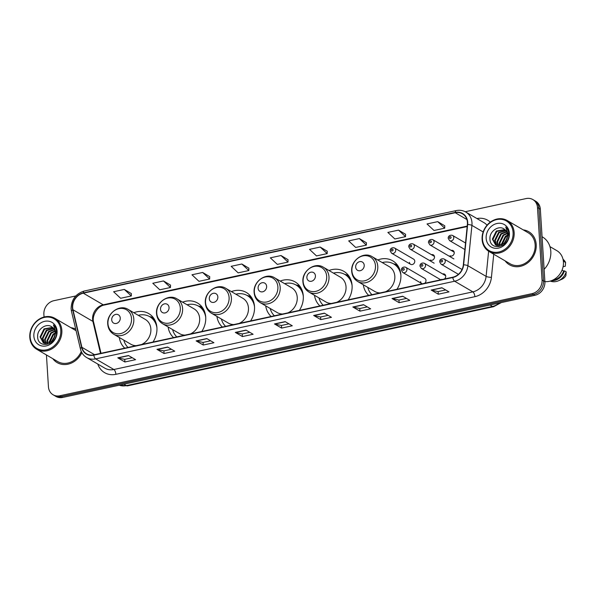 <?xml version="1.0" encoding="UTF-8"?>
<svg xmlns="http://www.w3.org/2000/svg" width="596" height="596" viewBox="0 0 596 596"><rect width="100%" height="100%" fill="white"/><g stroke="black" fill="none" stroke-linecap="round" stroke-linejoin="round"><path stroke-width="0.89" d="M363.292 284.754A21.136 18.096 -59.7 0 0 368.73 295.385M396.951 289.284A21.136 18.096 -59.7 0 0 400.877 274.972A21.136 18.096 -59.7 0 0 392.66 260.795A21.136 18.096 -59.7 0 0 377.775 259.953M314.502 295.303A21.136 18.096 -59.7 0 0 319.94 305.942M348.153 299.84A21.136 18.096 -59.7 0 0 352.087 285.521A21.136 18.096 -59.7 0 0 343.87 271.351A21.136 18.096 -59.7 0 0 328.977 270.51M265.712 305.86A21.136 18.096 -59.7 0 0 271.15 316.491M299.363 310.389A21.136 18.096 -59.7 0 0 303.297 296.078A21.136 18.096 -59.7 0 0 295.08 281.901A21.136 18.096 -59.7 0 0 280.187 281.059M216.922 316.409A21.136 18.096 -59.7 0 0 222.36 327.048M250.573 320.939A21.136 18.096 -59.7 0 0 254.507 306.627A21.136 18.096 -59.7 0 0 246.29 292.457A21.136 18.096 -59.7 0 0 231.397 291.615M168.124 326.966A21.136 18.096 -59.7 0 0 173.563 337.597M201.783 331.495A21.136 18.096 -59.7 0 0 205.717 317.176A21.136 18.096 -59.7 0 0 197.492 303.006A21.136 18.096 -59.7 0 0 182.607 302.165M119.334 337.515A21.136 18.096 -59.7 0 0 124.773 348.146M152.986 342.044A21.136 18.096 -59.7 0 0 156.919 327.733A21.136 18.096 -59.7 0 0 148.702 313.563A21.136 18.096 -59.7 0 0 133.817 312.721M420.642 281.595A2.987 2.563 -59.7 0 0 421.812 283.599A2.987 2.563 -59.7 0 0 422.281 283.808M424.665 283.286A2.987 2.563 -59.7 0 0 425.991 280.44A2.987 2.563 -59.7 0 0 424.821 278.436L405.787 267.321A2.987 2.563 120.3 0 1 406.949 269.325A2.987 2.563 120.3 0 1 405.608 272.193A2.987 2.563 120.3 0 1 402.777 272.484L421.812 283.599M441.539 279.33A2.987 2.563 -59.7 0 0 442.016 279.539M444.4 279.025A2.987 2.563 -59.7 0 0 445.719 276.171A2.987 2.563 -59.7 0 0 444.556 274.167A2.987 2.563 -59.7 0 0 442.664 273.974M409.43 262.3A2.987 2.563 -59.7 0 0 410.592 264.304A2.987 2.563 -59.7 0 0 413.43 264.013A2.987 2.563 -59.7 0 0 414.771 261.145A2.987 2.563 -59.7 0 0 413.609 259.141L394.574 248.025A2.987 2.563 120.3 0 1 395.737 250.029A2.987 2.563 120.3 0 1 394.396 252.898A2.987 2.563 120.3 0 1 391.557 253.188L390.186 250.923C389.836 248.614 392.362 247.109 394.574 248.025M430.327 260.035A2.987 2.563 -59.7 0 0 433.165 259.744A2.987 2.563 -59.7 0 0 434.506 256.876A2.987 2.563 -59.7 0 0 433.344 254.872A2.987 2.563 -59.7 0 0 431.452 254.678M450.055 255.766A2.987 2.563 -59.7 0 0 452.893 255.475A2.987 2.563 -59.7 0 0 454.234 252.607A2.987 2.563 -59.7 0 0 453.072 250.603A2.987 2.563 -59.7 0 0 451.179 250.409M46.443 354.963L48.44 386.767A11.965 10.244 -59.7 0 0 53.096 394.783L55.942 396.444A11.965 10.244 -59.7 0 0 62.684 397.435L534.932 295.303A11.965 10.244 -59.7 0 0 544.9 281.67L540.341 209.233A11.965 10.244 -59.7 0 0 535.692 201.217L534.269 200.383A11.965 10.244 -59.7 0 1 538.918 208.406A11.965 10.244 -59.7 0 0 534.269 200.383L532.846 199.556A11.965 10.244 -59.7 0 0 526.104 198.565L465.23 211.729M54.519 395.617A11.965 10.244 -59.7 0 0 61.261 396.601L533.509 294.469A11.965 10.244 -59.7 0 0 543.477 280.843L538.918 208.406L543.477 280.843A11.965 10.244 -59.7 0 1 533.509 294.469L61.261 396.601A11.965 10.244 -59.7 0 1 54.519 395.617M52.843 358.703A19.146 16.39 -59.7 0 0 57.164 362.614A19.146 16.39 -59.7 0 0 81.868 352.653A19.146 16.39 -59.7 0 1 57.164 362.614A19.146 16.39 -59.7 0 1 52.843 358.703M505.147 260.884A19.146 16.39 -59.7 0 0 509.468 264.788A19.146 16.39 -59.7 0 0 527.624 262.925A19.146 16.39 -59.7 0 0 536.214 244.561A19.146 16.39 -59.7 0 0 528.771 231.725A19.146 16.39 -59.7 0 0 523.243 229.885A19.146 16.39 -59.7 0 1 528.771 231.725L528.771 231.725A19.146 16.39 -59.7 0 1 536.214 244.561A19.146 16.39 -59.7 0 1 527.624 262.925A19.146 16.39 -59.7 0 1 509.468 264.788A19.146 16.39 -59.7 0 1 505.147 260.884M72.667 307.715A12.762 10.929 120.3 0 1 83.306 293.18L455.262 212.735A12.762 10.929 120.3 0 1 462.451 213.785A12.762 10.929 120.3 0 1 467.376 224.476L463.345 264.81A12.762 10.929 120.3 0 1 452.744 277.215L93.751 354.858A12.762 10.929 120.3 0 1 86.562 353.808A12.762 10.929 120.3 0 1 81.905 347.312L72.973 309.778A12.762 10.929 120.3 0 1 72.667 307.715M72.384 307.782A13.082 11.197 -59.7 0 0 72.697 309.89L81.622 347.423A13.082 11.197 -59.7 0 0 93.773 355.156L452.766 277.52A13.082 11.197 -59.7 0 0 463.628 264.803L467.659 224.469A13.082 11.197 -59.7 0 0 455.24 212.437L83.284 292.882A13.082 11.197 -59.7 0 0 72.384 307.782M444.758 225.81L437.717 221.645L427.027 223.954L434.022 230.496L444.705 228.186L444.758 225.757M405.585 234.288L398.538 230.116L387.854 232.425L394.85 238.966L405.533 236.657L405.585 234.228M366.406 242.758L359.366 238.586L348.675 240.896L355.67 247.444L366.354 245.127L366.406 242.699M327.234 251.229L320.186 247.057L309.503 249.366L316.498 255.915L327.182 253.605L327.234 251.169M131.351 293.59L124.311 289.425L113.62 291.735L120.615 298.276L131.299 295.966L131.351 293.537M170.53 285.119L163.483 280.947L152.799 283.264L159.795 289.805L170.478 287.495L170.53 285.059M209.703 276.648L202.662 272.476L191.972 274.786L198.967 281.334L209.65 279.025L209.703 276.589M248.882 268.178L241.834 264.006L231.151 266.315L238.147 272.856L248.83 270.547L248.882 268.118M288.054 259.7L281.014 255.535L270.323 257.845L277.319 264.386L288.002 262.076L288.054 259.647M75.707 329.134A19.146 16.39 -59.7 0 0 70.939 327.703A19.146 16.39 -59.7 0 1 75.707 329.134M53.096 394.783A11.965 10.244 -59.7 0 0 59.838 395.774L532.086 293.634A11.965 10.244 -59.7 0 0 542.055 280.008L537.495 207.572A11.965 10.244 -59.7 0 0 532.846 199.556M75.781 295.959L53.856 300.697A11.965 10.244 -59.7 0 0 43.88 314.33L44.052 317.012M363.523 304.683L370.637 308.84L359.954 311.149L352.839 306.992L363.523 304.683M402.695 296.212L409.81 300.369L399.126 302.679L392.012 298.522L402.695 296.212M441.874 287.741L448.989 291.891L438.306 294.2L431.191 290.051L441.874 287.741M245.992 330.102L253.106 334.259L242.423 336.569L235.308 332.412L245.992 330.102M206.819 338.573L213.934 342.73L203.251 345.039L196.136 340.882L206.819 338.573M167.64 347.043L174.755 351.2L164.071 353.51L156.957 349.36L167.64 347.043M128.468 355.521L135.583 359.671L124.899 361.988L117.784 357.831L128.468 355.521M324.343 313.153L331.458 317.31L320.775 319.62L313.66 315.47L324.343 313.153M285.171 321.631L292.286 325.781L281.603 328.091L274.488 323.941L285.171 321.631M281.603 328.091L281.439 325.468M288.956 323.837L281.401 325.476L274.726 324.038A3.189 1.296 -102.2 0 1 274.488 323.941M320.775 319.62L320.611 316.99M328.128 315.366L320.574 316.998L313.906 315.567A3.189 1.296 -102.2 0 1 313.66 315.47M124.899 361.988L124.735 359.358M132.252 357.727L124.698 359.366L118.023 357.928A3.189 1.296 -102.2 0 1 117.784 357.831M164.071 353.51L163.907 350.88M171.424 349.256L163.87 350.888L157.202 349.457A3.189 1.296 -102.2 0 1 156.957 349.36M203.251 345.039L203.087 342.409M210.604 340.785L203.05 342.417L196.375 340.986A3.189 1.296 -102.2 0 1 196.136 340.882M242.423 336.569L242.259 333.939M249.776 332.315L242.222 333.946L235.554 332.508A3.189 1.296 -102.2 0 1 235.308 332.412M438.306 294.2L438.142 291.571M445.659 289.947L438.105 291.578L431.43 290.148A3.189 1.296 -102.2 0 1 431.191 290.051M399.126 302.679L398.962 300.049M406.479 298.417L398.925 300.056L392.257 298.618A3.189 1.296 -102.2 0 1 392.012 298.522M359.954 311.149L359.79 308.519M367.307 306.895L359.753 308.527L353.078 307.096A3.189 1.296 -102.2 0 1 352.839 306.992M281.014 255.535L288.002 262.076M241.834 264.006L248.83 270.547M202.662 272.476L209.65 279.025M163.483 280.947L170.478 287.495M124.311 289.425L131.299 295.966M320.186 247.057L327.182 253.605M359.366 238.586L366.354 245.127M398.538 230.116L405.533 236.657M437.717 221.645L444.705 228.186M60.785 330.303A17.15 14.684 -59.7 0 0 44.447 317.392A17.15 14.684 -59.7 0 0 30.158 336.926A17.15 14.684 -59.7 0 0 46.488 349.837A17.15 14.684 -59.7 0 0 60.785 330.303M61.85 330.355A17.947 15.369 -59.7 0 0 54.877 318.324A17.947 15.369 -59.7 0 0 37.853 320.074A17.947 15.369 -59.7 0 0 29.8 337.291A17.947 15.369 -59.7 0 0 36.781 349.323A17.947 15.369 -59.7 0 0 53.796 347.572A17.947 15.369 -59.7 0 0 61.85 330.355M76.087 330.713A17.947 15.369 -59.7 0 0 75.863 330.579L54.877 318.324M49.17 343.005L49.11 342.186L53.051 334.147L55.294 332.814M49.684 342.767L53.618 334.475L55.316 333.387M47.36 343.512L46.853 340.867L50.787 332.829L54.936 330.922M47.784 343.438L47.419 341.195L51.353 333.157L55.056 331.346M45.818 343.564L44.596 339.549L48.529 331.51L54.318 329.469M46.183 343.587L45.162 339.876L49.096 331.838L54.497 329.804M44.454 343.296L42.331 338.23L46.272 330.191L53.521 328.322M44.782 343.385L42.897 338.558L46.838 330.519L53.737 328.582M53.789 338.751L55.301 332.911C55.093 330.348 54.035 328.403 52.12 327.07C46.652 322.548 37.25 329.022 37.645 336.315C37.31 349.532 57.253 345.382 56.546 332.315L56.523 331.667C56.322 328.88 55.286 326.615 53.424 324.872L55.905 332.3L53.789 338.751L51.859 341.24L44.186 343.199L43.255 342.76L40.074 336.904L44.015 328.873L52.575 327.405M43.538 342.916L40.64 337.239L44.573 329.201L52.828 327.614M51.547 341.523L55.063 335.667M52.433 340.659L54.705 336.882M33.86 336.129A13 11.138 -59.7 0 0 46.242 345.918A13 11.138 -59.7 0 0 57.082 331.108A13 11.138 -59.7 0 0 44.7 321.319A13 11.138 -59.7 0 0 33.86 336.129M36.781 349.323L57.767 361.578A17.947 15.369 -59.7 0 0 81.272 351.469M120.258 318.011A4.783 4.098 -59.7 0 0 115.699 314.405A4.783 4.098 -59.7 0 0 111.713 319.858A4.783 4.098 -59.7 0 0 116.272 323.464A4.783 4.098 -59.7 0 0 120.258 318.011M141.55 344.518A14.356 12.293 -59.7 0 0 150.87 329.044A14.356 12.293 -59.7 0 0 145.282 319.411L128.229 309.458C119.625 303.811 106.557 313.317 107.749 324.112C108.137 328.627 110.133 332.009 113.754 334.259A14.356 12.293 -59.7 0 0 127.373 332.859A14.356 12.293 -59.7 0 0 133.817 319.084A14.356 12.293 -59.7 0 0 128.229 309.458M156.927 327.785A18.945 16.219 -59.7 0 0 149.73 316.7A18.945 16.219 -59.7 0 0 138.279 315.329M156.182 323.419A18.945 16.219 -59.7 0 0 150.445 317.117L149.73 316.7M123.804 340.122A18.945 16.219 -59.7 0 0 128.013 347.446M113.754 334.259L130.807 344.212A14.356 12.293 -59.7 0 0 136.216 345.673M169.055 307.462A4.783 4.098 -59.7 0 0 164.496 303.856A4.783 4.098 -59.7 0 0 160.503 309.309A4.783 4.098 -59.7 0 0 165.062 312.907A4.783 4.098 -59.7 0 0 169.055 307.462M190.34 333.969A14.356 12.293 -59.7 0 0 199.66 318.488A14.356 12.293 -59.7 0 0 194.08 308.862L177.019 298.909C168.415 293.262 155.347 302.761 156.547 313.556C156.927 318.078 158.931 321.46 162.544 323.702A14.356 12.293 -59.7 0 0 176.163 322.302A14.356 12.293 -59.7 0 0 182.607 308.534A14.356 12.293 -59.7 0 0 177.019 298.909M205.717 317.236A18.945 16.219 -59.7 0 0 198.52 306.15A18.945 16.219 -59.7 0 0 187.07 304.772M204.972 312.863A18.945 16.219 -59.7 0 0 199.235 306.56L198.52 306.15M172.594 329.573A18.945 16.219 -59.7 0 0 176.803 336.896M162.544 323.702L179.597 333.663A14.356 12.293 -59.7 0 0 185.006 335.123M217.845 296.905A4.783 4.098 -59.7 0 0 213.286 293.306A4.783 4.098 -59.7 0 0 209.293 298.752A4.783 4.098 -59.7 0 0 213.852 302.358A4.783 4.098 -59.7 0 0 217.845 296.905M239.13 323.419A14.356 12.293 -59.7 0 0 248.45 307.938A14.356 12.293 -59.7 0 0 242.87 298.313L225.817 288.352C217.205 282.705 204.137 292.211 205.337 303.006C205.717 307.521 207.721 310.903 211.334 313.153A14.356 12.293 -59.7 0 0 224.953 311.753A14.356 12.293 -59.7 0 0 231.397 297.978A14.356 12.293 -59.7 0 0 225.817 288.352M254.507 306.679A18.945 16.219 -59.7 0 0 247.318 295.594A18.945 16.219 -59.7 0 0 235.867 294.223M253.762 302.314A18.945 16.219 -59.7 0 0 248.025 296.011L247.318 295.594M221.384 319.016A18.945 16.219 -59.7 0 0 225.601 326.34M211.334 313.153L228.387 323.106A14.356 12.293 -59.7 0 0 233.796 324.567M266.635 286.356A4.783 4.098 -59.7 0 0 262.076 282.75A4.783 4.098 -59.7 0 0 258.09 288.203A4.783 4.098 -59.7 0 0 262.65 291.802A4.783 4.098 -59.7 0 0 266.635 286.356M287.928 312.863A14.356 12.293 -59.7 0 0 297.24 297.382A14.356 12.293 -59.7 0 0 291.66 287.756L274.607 277.803C265.995 272.156 252.935 281.655 254.127 292.457C254.507 296.972 256.511 300.354 260.132 302.597A14.356 12.293 -59.7 0 0 273.743 301.196A14.356 12.293 -59.7 0 0 280.187 287.428A14.356 12.293 -59.7 0 0 274.607 277.803M303.297 296.13A18.945 16.219 -59.7 0 0 296.108 285.044A18.945 16.219 -59.7 0 0 284.657 283.666M302.552 291.764A18.945 16.219 -59.7 0 0 296.815 285.462L296.108 285.044M270.182 308.467A18.945 16.219 -59.7 0 0 274.391 315.791M260.132 302.597L277.185 312.557A14.356 12.293 -59.7 0 0 282.586 314.017M315.426 275.799A4.783 4.098 -59.7 0 0 310.866 272.201A4.783 4.098 -59.7 0 0 306.88 277.647A4.783 4.098 -59.7 0 0 311.44 281.252A4.783 4.098 -59.7 0 0 315.426 275.799M336.718 302.314A14.356 12.293 -59.7 0 0 346.03 286.832A14.356 12.293 -59.7 0 0 340.45 277.207L323.397 267.246C314.792 261.607 301.725 271.106 302.917 281.901C303.304 286.415 305.301 289.798 308.922 292.047A14.356 12.293 -59.7 0 0 322.54 290.647A14.356 12.293 -59.7 0 0 328.977 276.879A14.356 12.293 -59.7 0 0 323.397 267.246M352.094 285.581A18.945 16.219 -59.7 0 0 344.898 274.488A18.945 16.219 -59.7 0 0 333.447 273.117M351.342 281.208A18.945 16.219 -59.7 0 0 345.613 274.905L344.898 274.488M318.972 297.911A18.945 16.219 -59.7 0 0 323.181 305.241M308.922 292.047L325.975 302.001A14.356 12.293 -59.7 0 0 331.376 303.468M364.216 265.25A4.783 4.098 -59.7 0 0 359.656 261.644A4.783 4.098 -59.7 0 0 355.67 267.097A4.783 4.098 -59.7 0 0 360.23 270.703A4.783 4.098 -59.7 0 0 364.216 265.25M385.508 291.757A14.356 12.293 -59.7 0 0 394.828 276.276A14.356 12.293 -59.7 0 0 389.24 266.65L372.187 256.697C363.582 251.05 350.515 260.556 351.714 271.351C352.094 275.866 354.091 279.248 357.712 281.498A14.356 12.293 -59.7 0 0 371.33 280.098A14.356 12.293 -59.7 0 0 377.775 266.323A14.356 12.293 -59.7 0 0 372.187 256.697M400.885 275.024A18.945 16.219 -59.7 0 0 393.688 263.939A18.945 16.219 -59.7 0 0 382.237 262.568M400.139 270.659A18.945 16.219 -59.7 0 0 394.403 264.356L393.688 263.939M367.762 287.361A18.945 16.219 -59.7 0 0 371.971 294.685M357.712 281.498L374.765 291.451A14.356 12.293 -59.7 0 0 380.173 292.912M513.089 232.485A17.15 14.684 -59.7 0 0 496.751 219.574A17.15 14.684 -59.7 0 0 482.462 239.108A17.15 14.684 -59.7 0 0 498.792 252.019A17.15 14.684 -59.7 0 0 513.089 232.485M514.154 232.537A17.947 15.369 -59.7 0 0 507.174 220.505A17.947 15.369 -59.7 0 0 490.158 222.256A17.947 15.369 -59.7 0 0 482.104 239.473A17.947 15.369 -59.7 0 0 489.078 251.505A17.947 15.369 -59.7 0 0 506.101 249.754A17.947 15.369 -59.7 0 0 514.154 232.537M489.078 251.505L510.072 263.76A17.947 15.369 -59.7 0 0 527.095 262.009A17.947 15.369 -59.7 0 0 535.148 244.792A17.947 15.369 -59.7 0 0 528.168 232.76L507.174 220.505M544.126 269.347A21.538 18.439 -59.7 0 0 550.808 251.37A21.538 18.439 -59.7 0 0 542.434 236.932L542.077 236.724M544.9 281.588A16.949 14.513 -59.7 0 0 563.429 262.017A16.949 14.513 -59.7 0 0 556.843 250.655L549.944 246.625M501.474 245.187L501.415 244.36L505.348 236.329L507.598 234.988M501.988 244.949L505.915 236.657L507.621 235.569M499.664 245.694L499.157 243.041L503.091 235.01L507.241 233.103M500.089 245.619L499.716 243.377L503.657 235.338L507.36 233.528M498.122 245.746L496.893 241.723L500.834 233.692L506.622 231.65M498.487 245.768L497.459 242.058L501.4 234.019L506.794 231.986M496.759 245.477L494.635 240.404L498.576 232.365L505.825 230.496M497.086 245.567L495.202 240.732L499.135 232.701L506.034 230.764M506.093 240.933L507.606 235.092C507.397 232.529 506.332 230.585 504.417 229.251C498.956 224.729 489.547 231.203 489.942 238.497C489.614 251.713 509.558 247.564 508.85 234.496L508.828 233.848C508.619 231.062 507.591 228.79 505.728 227.046L508.202 234.481L506.093 240.933L504.164 243.421L496.49 245.381L495.552 244.941L492.378 239.085L496.312 231.047L504.879 229.587M495.842 245.098L492.944 239.413L496.878 231.382L505.125 229.788M503.851 243.704L507.367 237.841M504.738 242.84L507.002 239.056M486.157 238.303A13 11.138 -59.7 0 0 498.547 248.1A13 11.138 -59.7 0 0 509.386 233.282A13 11.138 -59.7 0 0 496.997 223.493A13 11.138 -59.7 0 0 486.157 238.303M553.244 279.904A11.965 10.244 -59.7 0 0 563.645 271.024L562.065 270.1M550.257 281.089A12.762 10.929 -59.7 0 0 558.489 280.761L561.961 279.219A7.979 6.832 -59.7 0 0 565.895 275.657L566.2 271.895L564.419 270.852L563.645 271.024M558.489 280.761A12.762 10.929 -59.7 0 0 566.2 271.895M551.419 280.709A12.762 10.929 -59.7 0 0 564.419 270.852M563.093 266.703L565.299 266.226L565.604 262.464A12.762 10.929 -59.7 0 0 563.011 259.23M563.391 261.517L563.831 261.421A12.762 10.929 -59.7 0 0 563.257 260.437M563.831 261.421L565.604 262.464M62.684 397.435L59.838 395.774M540.341 209.233L537.495 207.572M544.9 281.67L542.055 280.008M534.932 295.303L532.086 293.634M119.274 385.195A15.95 13.656 -59.7 0 0 126.345 385.605L123.916 384.189M501.34 302.567L493.682 306.672L127.559 385.858A7.979 3.241 -102.2 0 1 126.345 385.605L492.475 306.426L490.046 305.003M493.682 306.672A7.979 3.241 -102.2 0 1 492.475 306.426A15.95 13.656 -59.7 0 0 499.299 303.006M83.306 293.18L103.227 304.809A12.762 10.929 -59.7 0 0 92.589 319.352A12.762 10.929 -59.7 0 0 92.894 321.408L100.508 353.398M476.919 218.538A19.944 17.075 120.3 0 1 490.314 222.137M487.021 225.206A15.95 13.656 -59.7 0 0 483.989 222.666L465.767 212.027A15.95 13.656 120.3 0 1 471.92 225.392L467.89 265.727A15.95 13.656 120.3 0 1 454.644 281.23L95.651 358.874A3.986 1.624 -102.2 0 1 93.773 355.156M455.24 212.437A3.986 1.624 -102.2 0 1 456.171 210.589L84.215 291.034C75.692 293.724 71.326 299.654 71.103 308.81L71.49 311.417A3.986 1.535 -13.4 0 1 72.697 309.89M452.766 277.52A3.986 1.624 77.8 0 0 454.644 281.23L472.859 291.869A15.95 13.656 -59.7 0 0 486.105 276.365L488.623 251.221M463.628 264.803A3.986 0.969 5.7 0 1 467.89 265.727L486.105 276.365A3.986 0.969 -174.3 0 0 491.432 277.296A19.944 17.075 120.3 0 1 474.878 296.681L115.885 374.318A19.944 17.075 120.3 0 1 97.804 364.067M71.49 311.417L80.423 348.943A3.986 1.535 -13.4 0 1 81.622 347.423M115.885 374.318A3.986 1.624 -102.2 0 0 113.866 369.505L95.651 358.874A15.95 13.656 120.3 0 1 86.658 357.555L104.874 368.194A15.95 13.656 -59.7 0 0 113.866 369.505L472.859 291.869A3.986 1.624 -102.2 0 1 474.878 296.681M467.659 224.469A3.986 0.969 5.7 0 1 471.92 225.392L483.155 231.956M84.215 291.034A3.986 1.624 77.8 0 0 83.284 292.882M493.741 254.224L491.432 277.296M455.262 212.735L466.906 219.537M467.212 226.093L103.227 304.809A7.182 2.92 -102.2 0 0 104.315 305.04C97.781 305.89 91.553 315.783 93.639 322.294A7.182 2.756 166.6 0 0 92.894 321.408L72.973 309.778M81.905 347.312L94.541 354.687M285.357 321.736L274.726 324.038M246.185 330.214L235.554 332.508M207.006 338.684L196.375 340.986M167.834 347.155L157.202 349.457M128.654 355.633L118.023 357.928M324.537 313.265L313.906 315.567M363.709 304.794L353.078 307.096M402.889 296.324L392.257 298.618M442.061 287.846L431.43 290.148M131.515 318.577A13.186 11.294 -59.7 0 0 118.947 308.646A13.186 11.294 -59.7 0 0 107.958 323.673A13.186 11.294 -59.7 0 0 120.519 333.596A13.186 11.294 -59.7 0 0 131.515 318.577M154.863 320.112A19.124 16.375 -59.7 0 0 149.79 316.729M180.305 308.02A13.186 11.294 -59.7 0 0 167.744 298.097A13.186 11.294 -59.7 0 0 156.748 313.116A13.186 11.294 -59.7 0 0 169.309 323.047A13.186 11.294 -59.7 0 0 180.305 308.02M203.653 309.562A19.124 16.375 -59.7 0 0 198.58 306.18M229.095 297.471A13.186 11.294 -59.7 0 0 216.534 287.54A13.186 11.294 -59.7 0 0 205.538 302.567A13.186 11.294 -59.7 0 0 218.106 312.498A13.186 11.294 -59.7 0 0 229.095 297.471M252.443 299.006A19.124 16.375 -59.7 0 0 247.37 295.631M277.885 286.922A13.186 11.294 -59.7 0 0 265.324 276.991A13.186 11.294 -59.7 0 0 254.328 292.01A13.186 11.294 -59.7 0 0 266.896 301.941A13.186 11.294 -59.7 0 0 277.885 286.922M301.241 288.457A19.124 16.375 -59.7 0 0 296.16 285.074M326.683 276.365A13.186 11.294 -59.7 0 0 314.114 266.434A13.186 11.294 -59.7 0 0 303.126 281.461A13.186 11.294 -59.7 0 0 315.686 291.392A13.186 11.294 -59.7 0 0 326.683 276.365M350.031 277.9A19.124 16.375 -59.7 0 0 344.95 274.525M375.473 265.816A13.186 11.294 -59.7 0 0 362.912 255.885A13.186 11.294 -59.7 0 0 351.916 270.912A13.186 11.294 -59.7 0 0 364.476 280.835A13.186 11.294 -59.7 0 0 375.473 265.816M398.821 267.351A19.124 16.375 -59.7 0 0 393.747 263.968M391.289 250.283A0.998 0.857 -59.7 0 0 393.069 249.895A0.998 0.857 -59.7 0 0 391.289 250.283M414.332 246.006A2.987 2.563 120.3 0 1 412.991 248.875A2.987 2.563 120.3 0 1 410.152 249.173L408.782 246.908C408.431 244.598 410.949 243.086 413.17 244.002A2.987 2.563 120.3 0 1 414.332 246.006M409.877 246.26A0.998 0.857 -59.7 0 0 411.657 245.872A0.998 0.857 -59.7 0 0 409.877 246.26M434.059 241.745A2.987 2.563 120.3 0 1 432.718 244.613A2.987 2.563 120.3 0 1 429.88 244.904L428.509 242.639C428.159 240.33 430.685 238.817 432.897 239.734A2.987 2.563 120.3 0 1 434.059 241.745M429.612 241.991A0.998 0.857 -59.7 0 0 431.392 241.611A0.998 0.857 -59.7 0 0 429.612 241.991M453.787 237.476A2.987 2.563 120.3 0 1 452.446 240.344A2.987 2.563 120.3 0 1 449.615 240.635L448.237 238.37C447.894 236.061 450.412 234.548 452.625 235.472A2.987 2.563 120.3 0 1 453.787 237.476M449.339 237.722A0.998 0.857 -59.7 0 0 451.12 237.342A0.998 0.857 -59.7 0 0 449.339 237.722M404.282 269.191A0.998 0.857 -59.7 0 0 402.501 269.578A0.998 0.857 -59.7 0 0 404.282 269.191M445.652 275.717L424.382 263.298A2.987 2.563 120.3 0 1 425.544 265.302A2.987 2.563 120.3 0 1 424.203 268.17A2.987 2.563 120.3 0 1 421.365 268.468L440.787 279.807M422.869 265.168A0.998 0.857 -59.7 0 0 421.089 265.555A0.998 0.857 -59.7 0 0 422.869 265.168M462.034 269.496L444.109 259.029A2.987 2.563 120.3 0 1 445.272 261.041A2.987 2.563 120.3 0 1 443.931 263.909A2.987 2.563 120.3 0 1 441.092 264.199L458.413 274.309M442.605 260.906A0.998 0.857 -59.7 0 0 440.824 261.286A0.998 0.857 -59.7 0 0 442.605 260.906M127.559 385.858L119.222 385.202M80.423 348.943C81.376 352.75 83.455 355.626 86.658 357.555M465.767 212.027C462.824 210.358 459.628 209.874 456.171 210.589M93.639 322.294L101.015 353.286M467.167 226.562L104.315 305.04M149.44 316.536L153.165 317.467M198.23 305.979L201.962 306.918M247.02 295.43L250.752 296.368M295.81 284.873L299.542 285.812M344.607 274.324L348.332 275.263M393.397 263.775L397.13 264.706M410.592 264.304L391.557 253.188M434.164 263.194L410.152 249.173M434.439 256.422L413.17 244.002M453.899 258.925L429.88 244.904M454.167 252.16L432.897 239.734M464.873 249.545L449.615 240.635M465.521 242.997L452.625 235.472M405.787 267.321C403.574 266.405 401.056 267.909 401.399 270.219L402.777 272.484M424.382 263.298C422.162 262.382 419.644 263.894 419.994 266.196L421.365 268.468M444.109 259.029C441.897 258.113 439.371 259.625 439.721 261.935L441.092 264.199"/></g></svg>
